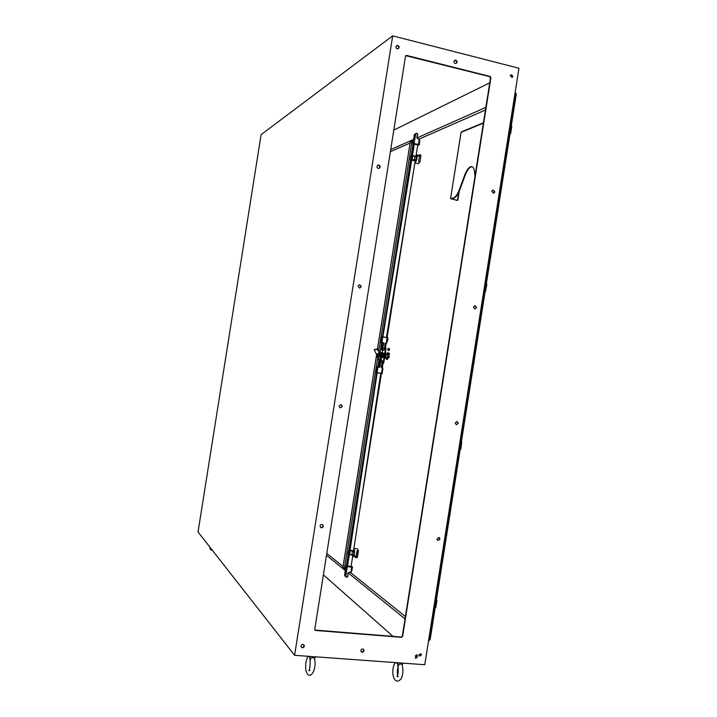 <?xml version="1.0" encoding="UTF-8"?>
<svg xmlns="http://www.w3.org/2000/svg" width="717" height="717" viewBox="0 0 717 717"><rect width="100%" height="100%" fill="white"/><g stroke="black" fill="none" stroke-linecap="round" stroke-linejoin="round"><path stroke-width="1.08" d="M308.633 656.315L310.631 658.394C312.271 657.328 313.535 657.417 314.44 658.663C317.434 669.391 309.197 682.539 305.926 670.529C305.182 665.098 305.872 660.348 307.996 656.27M315.677 656.826L314.44 658.663M309.394 656.369L310.273 658.314M396.125 662.651L398.571 664.704C400.185 663.673 401.395 663.763 402.192 664.964C403.474 670.35 403.053 675.047 400.928 679.062C397.621 682.423 395.103 681.616 393.364 676.633C392.172 671.453 392.791 666.765 395.21 662.58M403.295 663.171L402.192 664.964M397.326 662.732L398.213 664.632M392.683 35.85L518.965 68.24L424.76 664.722L294.588 655.302L198.035 531.978L261.105 134.653L392.683 35.85L294.588 655.302M494.802 191.968L493.637 193.276L491.817 191.322L492.973 190.014L494.802 191.968M380.18 167.079L379.141 168.37C377.742 168.549 377.025 167.886 376.981 166.389L378.011 165.098C379.41 164.91 380.127 165.573 380.18 167.079M512.843 76.361L512.099 77.382L510.298 75.715L511.033 74.702L512.843 76.361M457.052 62.218L456.263 63.374C454.838 63.705 454.076 63.06 453.978 61.438L454.766 60.291C456.191 59.95 456.953 60.595 457.052 62.218M399.109 47.528L398.41 48.631C396.895 49.088 396.071 48.451 395.927 46.722L396.618 45.628C398.132 45.153 398.966 45.789 399.109 47.528M401.574 637.341L315.534 630.458L314.754 629.418L405.508 56.15L406.566 55.415L490.204 76.477L490.912 77.633L402.604 636.472L401.269 637.072L402.3 636.203L490.536 77.821L489.819 76.674L405.741 55.657M421.444 655.024L419.221 656.037L418.827 654.827L421.04 653.805L421.444 655.024M363.994 650.704C363.411 652.21 362.488 652.587 361.234 651.825L360.83 650.462C361.413 648.966 362.327 648.589 363.582 649.333L363.994 650.704M361.234 286.728L359.674 288.144L358.016 286.146L359.567 284.721L361.234 286.728M476.536 307.602L474.986 308.991L473.534 307.064L475.066 305.675L476.536 307.602M342.278 406.458L340.109 407.848L339.042 405.992L341.193 404.594L342.278 406.458M458.262 423.326L456.299 424.706L455.241 422.887L457.186 421.515L458.262 423.326M323.304 526.296C322.802 527.694 321.924 528.097 320.651 527.506L320.051 525.937C320.544 524.539 321.422 524.127 322.686 524.71L323.304 526.296M439.969 539.139L437.648 540.43L436.931 538.808L439.234 537.508L439.969 539.139M304.313 646.214C303.658 647.818 302.673 648.159 301.373 647.254L301.041 645.972C301.705 644.377 302.682 644.027 303.981 644.924L304.313 646.214M417.294 655.661L416.998 657.534L415.51 658.206L415.546 655.526L417.025 654.854L417.294 655.661L416.846 654.729M415.376 658.045L416.676 657.247L416.971 655.374M301.265 647.101C303.3 647.747 304.16 646.976 303.856 644.789M437.504 540.34C439.521 540.197 440.032 539.22 439.046 537.418M320.553 527.425C322.749 527.595 323.412 526.663 322.542 524.611M456.164 424.652C458.118 424.034 458.387 422.967 456.971 421.471M340.028 407.821C342.206 407.283 342.538 406.198 341.005 404.549M474.851 308.982C476.581 307.871 476.581 306.768 474.842 305.693M359.602 288.144C361.44 286.872 361.359 285.733 359.351 284.739M361.108 651.681C363.116 652.103 363.895 651.269 363.42 649.199M419.078 655.885C420.727 656.064 421.318 655.329 420.852 653.68M314.862 630.037L401.269 637.072M398.302 48.693C399.154 46.668 398.527 45.7 396.411 45.78M456.12 63.437C457.096 61.563 456.577 60.56 454.542 60.434M511.929 77.436C512.798 75.966 512.422 75.106 510.809 74.837M379.051 168.396C380.368 166.613 379.956 165.546 377.796 165.197M493.484 193.303C494.891 191.806 494.64 190.74 492.74 190.086M393.803 130.1L489.738 82.831M393.059 636.409L323.394 574.846M390.72 149.584L413.431 139.51M416.953 137.942L485.857 107.38M405.033 618.905L348.13 572.838M345.236 570.49L326.486 555.308M390.389 151.663L410.07 143.033M416.165 133.38L414.39 134.554L415.824 134.079L413.942 143.49L418.504 144.475L419.346 139.125L417.599 138.731L416.81 137.494L417.608 135.289C418.011 133.927 417.545 133.29 416.227 133.353L415.618 133.989L414.085 143.705L418.405 144.682L419.337 138.973L485.445 109.997M405.401 616.566L350.613 572.587M343.058 566.52L326.782 553.452M428.56 640.622L429.098 640.666L434.323 607.595M515.102 92.672L516.294 94.106L511.266 125.968M516.043 94.868L516.294 94.106M430.128 638.883L429.098 640.666M389.322 350.219L389.456 349.062L389.116 350.416M359.02 515.012L381.408 373.503L382.269 373.458L381.462 373.333L382.412 367.938L381.363 367.409L382.206 362.067L380.826 361.843L380.189 360.068M382.322 367.74L382.959 363.725M385.558 347.288L386.185 343.3M387.099 337.51L409.461 196.18M345.119 569.423L343.12 567.81L343.04 567.004L345.379 569.585M378.872 350.595L411.943 141.616L413.279 140.505M412.884 140.631L410.223 142.056L377.545 348.982M347.019 566.027L348.812 554.68M349.313 554.716L347.476 566.305M377.196 372.849L350.004 550.414M349.546 549.939L376.712 372.768M352.872 555.083L351.043 566.654M380.727 373.405L353.535 550.773M414.309 143.938L412.481 155.49M411.997 155.374L413.781 144.09M382.412 336.748L411.226 160.115M410.411 159.963L416.245 159.532L415.537 160.608L411.764 159.766L382.905 336.802M415.277 160.563L386.427 337.393M417.796 144.726L415.977 156.261M389.456 349.367L389.358 348.767M387.96 349.995L388.874 350.613L389.259 350.201L389.448 349.018L388.56 348.417L388.22 350.488L389.223 348.525M388.229 350.496L388.148 348.82M387.933 348.785L388.471 349.457L387.736 349.959L387.924 348.776L387.736 349.959M387.754 359.342L386.257 359.118L386.096 358.249L386.696 359.172L387.87 357.711L387.485 359.28M388.928 357.882L389.322 356.304L388.605 356.188L387.87 357.711L388.372 354.53L388.605 356.188M389.43 354.7L389.206 353.051L388.489 352.934L388.372 354.53L387.7 352.836L388.489 352.934M386.965 359.235L386.257 359.118M387.252 352.791L386.884 353.526L387.252 352.791M387.996 357.165L387.538 357.917L387.933 353.705L385.674 353.329L385.898 354.655L388.157 355.023M387.628 357.684L387.189 358.401L384.572 357.989L387.189 358.401M385.898 354.655L385.558 356.815L387.807 357.183M385.558 356.815L384.93 358.034M384.572 357.989L385.728 355.74L385.674 353.329M385.19 347.225L385.755 347.315L386.015 348.865L383.882 362.327L383.156 363.752L382.089 363.6L383.156 363.752L382.564 363.662L383.299 362.237L383.882 362.327M382.152 352.854L382.537 350.281M381.005 359.979L381.435 357.398M380.673 357.281L380.127 359.45L381.103 359.602M378.495 359.199L380.127 359.45L378.495 359.199L376.819 356.215L376.936 355.327L378.89 354.834L378.594 356.654L376.882 355.731M380.082 356.878L380.978 356.501L381.48 354.655L381.211 352.585L379.696 352.352L379.508 353.087L379.006 351.715L380.127 352.414M374.202 349.779L376.784 349.233L379.006 351.715M374.695 349.412L377.241 348.874L379.849 351.85M374.238 349.762L376.936 355.327M382.17 352.728L381.39 352.728M380.324 359.477L381.085 359.593M384.688 347.171L385.432 348.767L383.299 362.237M384.178 349.672L384.599 347.736M382.179 363.026L382.385 361.063M383.81 353.266L383.075 357.559L383.756 353.194L382.546 352.916M382.681 356.421L381.82 357.46L383.129 357.514M382 357.577L382 357.577C383.245 356.134 383.496 354.574 382.753 352.872L382.744 352.872M380.978 356.501L380.485 357.236L381.946 357.487C383.156 356.089 383.398 354.574 382.663 352.934L380.96 352.97L382.546 352.925L383.048 354.162L381.444 353.535M379.526 355.247L379.849 356.474L380.36 353.23L379.678 354.297M379.544 355.363L379.858 356.403L380.351 353.302L379.732 354.189M380.557 354.27L380.36 355.524M379.669 355.56L379.911 354.055L379.669 355.56M381.292 353.123L380.754 352.934L380.127 356.887L379.517 355.067M380.476 357.209L381.865 357.451L380.691 356.86M382.69 356.394L383.048 354.144L381.865 357.451L382.69 356.394L381.336 356.215L381.363 355.426M381.48 354.655L381.238 352.71M381.354 356.179L381.704 353.947L383.012 354.153L382.663 356.385L381.354 356.179M383.039 354.135L382.582 352.961L383.048 354.144M379.634 361.673L379.804 362.739L380.306 361.771L380.127 360.705L379.634 361.673M380.234 361.762L380.18 360.983L379.705 361.682L379.938 362.488L380.234 361.762M379.965 362.461L380.198 361.018M381.758 348.256L381.928 349.304L382.26 347.27L381.758 348.256C382.278 346.678 382.555 346.705 382.582 348.345C382.044 349.923 381.767 349.896 381.749 348.256M382.358 348.319L382.304 347.548L381.829 348.256L382.062 349.054L382.358 348.319M382.089 349.027L382.331 347.584M474.995 176.167L474.529 171.739C474.152 168.683 473.238 166.98 471.777 166.631C469.366 166.523 467.045 169.239 464.804 174.769L459.391 189.485L459.893 189.593L465.306 174.885C467.457 169.544 469.716 166.828 472.082 166.72M461.067 132.421L450.545 198.681L456.899 200.321M457.338 200.41L451.145 198.743L453.995 197.982C456.111 197.247 458.082 194.45 459.893 189.593M450.599 198.645L453.494 197.874C455.609 197.139 457.58 194.343 459.391 189.485M456.2 199.953L456.846 200.312M382.26 373.449L382.735 367.955L381.641 367.821M382.735 367.955L382.815 369.936L382.295 367.74M376.344 371.173L376.559 370.357L376.452 371.289M376.613 369.999L376.425 369.416L376.264 370.304M376.533 371.307L376.631 370.474M376.568 370.295L377.151 368.529L376.792 369.174L376.559 368.439L376.425 369.416M376.649 370.366L376.981 368.502M344.994 572.121L345.988 565.794L347.216 566.654L345.872 576.145L344.653 575.348L345.047 576.154L344.644 575.339L344.823 573.448M345.047 576.154L346.051 576.988L345.881 576.19C346.786 577.463 347.44 577.293 347.835 575.679L347.987 573.206L348.919 572.417L350.792 572.462L351.635 567.093L352.477 566.977L350.882 572.56M345.621 572.668L345.307 573.851L345.675 572.991M345.684 573.188L345.675 574.012M344.904 572.686L345.164 573.708L345.092 572.704M345.128 571.261L345.361 572.408M345.316 572.731L345.236 573.376M351.957 566.475L351.115 566.197L352.45 566.986L351.922 570.356M348.946 572.426L350.882 572.462L351.608 566.869L352.468 566.959M351.93 570.347L350.945 572.453L349 572.283L347.987 573.179M351.187 566.672L347.046 565.865M351.231 566.672L347.315 566.287M348.023 553.954L348.543 554.653L353.562 554.725L353.32 556.562L355.023 555.917L355.489 557.494M356.089 556.293L357.281 550.755L356.349 556.598L354.171 556.383M357.281 550.683L358.419 550.871L356.923 551.041M358.419 550.799L357.442 548.819L353.893 548.451M353.508 555.218L349.143 554.707M353.185 555.11L349.6 554.662M349.269 549.912L349.869 550.271M349.95 550.405L353.75 550.799M353.651 554.824L353.983 554.116L351.913 554.824L349.627 554.591L350.228 550.808L348.659 549.948M351.877 554.895L352.504 551.05L350.228 550.808L348.758 549.84L347.987 554.187L348.462 554.546L349.242 550.199M353.472 555.039L354.153 552.009L352.504 550.952L350.219 550.719M358.419 550.871L357.487 556.715L356.349 556.598L357.505 556.661M357.487 556.715L357.138 557.665M355.076 556.007L354.404 555.935M348.785 549.84L353.777 550.79L354.153 552.009M353.499 555.299L353.302 556.517L353.902 556.706M352.504 550.952L354.198 552.726M382.672 336.766L381.372 336.838L380.673 342.448L381.65 342.332L382.502 336.918L387.099 337.68L386.445 343.326L385.343 343.21L386.633 343.228L387.879 337.841L387.072 337.501L386.338 343.111L385.181 343.282L384.339 348.623L383.416 350.416L382.036 350.192L382.95 348.39L384.455 348.641L383.729 350.246M381.534 339.016L381.74 338.182M380.933 340.853L381.435 338.998L381.121 340.736M381.489 339.903L381.516 339.069M381.462 339.374L381.193 339.849M381.265 340.88L381.498 339.948M381.372 338.048L381.641 339.016L381.372 338.048M415.009 133.909L414.372 134.617L415.591 134.061L414.372 134.617L413.978 136.4L414.363 134.644M414.023 137.637L413.584 138.551L413.736 137.7M414.829 137.27L414.363 137.395M414.354 137.135L414.498 136.544M419.49 139.179L419.768 141.5L419.257 144.879L418.504 144.475L419.051 145.031L418.611 145.219M419.472 139.071L419.257 144.879L417.715 145.237L418.459 145.291M413.7 144.09L418.038 144.771M413.592 144.171L417.984 144.771M418.656 161.504L419.526 156.001M418.343 163.682L419.929 162.024L418.836 161.71L419.929 162.024M418.585 161.316L418.809 161.773M420.825 155.123L420.861 156.118L419.409 156.073M420.861 156.118L417.787 155.974L416.935 154.908M412.176 155.455L416.156 156.306M414.928 162.669C416.649 160.581 417.294 158.009 416.855 154.971L416.245 156.315M416.532 156.467L411.2 155.499M411.764 159.766L410.975 160.088M410.384 159.855L412.15 159.461L412.75 155.688L411.02 155.867M411.029 159.757L411.728 155.311L411.056 155.616L410.339 159.864L411.146 155.544M420.861 156.181L419.947 161.952M419.203 154.764L418.71 155.643M410.438 159.981L415.224 160.859M416.64 156.718L416.738 157.48L412.741 155.616M412.114 159.55L414.39 159.954L416.514 158.86L416.245 159.532M416.514 158.86L416.308 156.423M435.488 600.174L459.328 449.272M460.493 441.896L484.298 291.12M485.463 283.744L509.249 133.156M510.414 125.744L515.622 92.807M413.037 144.269L411.271 155.419M410.545 160.008L388.094 301.893M381.65 342.609L380.109 352.352M379.015 359.28L377.787 367.023M371.352 407.731L348.865 549.849M348.139 554.429L346.365 565.641M344.456 568.142L377.689 358.07M411.943 141.616L410.241 142.369M376.73 354.144L343.04 567.004M387.682 339.222L387.521 340.225M387.924 339.329L387.772 340.199M388.641 350.039L389.259 350.102L388.641 350.039M388.264 350.505L388.874 350.613L388.255 350.514M377.877 349.313L377.411 349.672M376.784 349.233L377.241 348.874M379.445 352.37L376.9 354.413M379.544 352.827L376.999 354.87M378.567 359.208L379.535 353.087M380.127 359.45L380.476 357.227M385.432 348.767L386.015 348.865M380.557 353.499L379.983 353.956M379.705 355.668L379.983 356.304M380.449 353.436L380.109 356.286M436.859 600.165L436.035 600.416L434.905 607.559L435.712 607.281M436.438 599.806L434.932 600.317M433.803 607.46L435.694 607.541M436.008 600.272L434.95 600.183M434.861 607.649L433.785 607.55L435.819 607.442L436.949 600.299L436.438 599.788M436.42 599.914L434.959 600.129L435.909 600.219M435.918 600.21L436.411 600.219M461.802 442.12L461.04 442.102L459.911 449.245L460.673 449.245M461.712 441.995L459.938 441.95M458.817 449.093L460.556 449.335M461.73 441.995L460.798 449.308L458.799 449.192L459.848 449.344M461.013 441.977L459.956 441.833M461.372 441.923L460.923 441.95M486.726 284.246L486.009 283.95L485.051 290.026L484.889 291.084L485.606 291.362M486.691 284.111L484.925 283.753M483.796 290.887L485.534 291.452M485.983 283.842L484.943 283.654L486.87 284.21L485.508 291.46M483.778 291.021L484.826 291.201M511.633 126.533L510.961 125.968L510.002 132.036L509.841 133.093L510.531 133.64M511.696 126.246L509.886 125.708M508.756 132.833L510.504 133.676M510.934 125.878L509.895 125.627L511.795 126.398L510.665 133.514L510.011 133.891M508.738 132.977L509.769 133.219M509.653 133.245L508.729 133.039L510.038 133.747M510.199 133.685L509.662 133.254M464.804 174.769L465.306 174.885M453.995 197.982L453.494 197.874M483.366 123.145L461.031 132.358L450.545 198.681M459.194 191.394L457.796 200.222M458.665 192.559L457.473 200.124M381.372 373.503L376.855 372.607L377.913 367.041L376.613 367.023L375.744 372.419L381.462 373.333L377.088 372.643L377.94 367.229L379.974 367.185L380.593 361.807C380.566 359.593 380.198 359.54 379.481 361.655L378.459 367.131L379.75 367.149L380.593 361.807M382.062 373.602L381.381 373.503L382.582 367.785M382.143 360.382L381.363 367.409M381.471 367.418L382.331 362.085L381.883 360.113L382.313 362.085M380.252 360.723L380.44 361.789C379.92 363.367 379.643 363.322 379.625 361.673C380.153 360.104 380.431 360.14 380.449 361.789L379.929 362.757M376.81 366.871L379.974 367.185M346.347 572.157L345.119 571.279L345.979 565.785L346.992 566.591L345.648 576.101L344.644 575.267L344.814 573.439M345.997 565.767L347.064 565.722L346.177 565.623M347.951 575.572C347.933 576.979 347.297 577.445 346.051 576.988C347.27 577.445 347.906 576.979 347.951 575.59L347.87 573.206L349 572.283M344.635 575.294L345.881 576.19M347.835 575.679L347.87 573.206M347.216 566.654L351.635 567.093L347.216 566.654M351.886 570.517L350.765 572.596M353.409 556.652C354.843 553.605 354.996 550.898 353.875 548.523M357.048 550.889L356.179 556.401M357.191 557.674L355.399 557.485M353.32 556.562C354.682 553.73 354.861 551.104 353.857 548.675M380.673 342.448L383.568 343.022L380.673 342.448L382.448 342.923L381.605 348.247C381.632 350.452 382.009 350.488 382.726 348.354L383.792 343.058L381.874 342.368L382.735 336.954L381.39 336.838L387.754 337.644L387.341 341.319L387.789 337.653M386.633 343.165L385.289 343.3L384.455 348.641L383.416 350.416M381.776 349.932L382.439 342.923M382.726 348.354L383.792 343.058M382.304 342.717L383.514 342.636M381.39 336.838L380.53 342.242M416.953 136.589L417.536 135.146C417.661 133.487 417.097 133.12 415.842 134.034M415.044 138.005L413.592 138.542L412.714 144.027L413.584 138.551M412.84 144.225L413.727 144.431L412.858 144.234L414.085 143.705L412.732 144.009M417.599 138.731L419.328 138.973L417.59 138.578M416.81 137.494L417.581 138.578L416.918 137.565L417.617 135.28C418.029 133.936 417.572 133.29 416.227 133.353M419.777 141.536L419.257 144.879M419.418 139.017L419.777 141.357M414.91 162.822C416.711 160.814 417.402 158.179 416.971 154.908L416.64 156.243M420.87 155.132L419.113 154.747M418.594 155.75L417.644 155.544M414.982 156.118L414.354 160.043M416.855 154.971L417.473 155.006M209.83 547.035L209.857 547.474C209.947 549.374 210.762 550.28 212.304 550.199M309.887 670.413L308.839 670.718C310.129 670.144 310.613 658.654 309.627 659.013L310.622 659.506M397.657 675.091C397.11 673.469 397.236 670.798 398.034 667.079M398.724 665.627L397.46 665.493C398.751 665.564 398.329 676.382 396.976 676.543L398.24 676.669M510.092 133.398L486.323 283.914M485.158 291.299L461.354 442.004M460.189 449.38L436.366 600.219M435.192 607.666L430.137 639.663M410.223 142.074L377.483 348.946M376.676 354.064L342.932 567.29M387.843 339.249L387.691 340.252M385.181 347.225L385.755 347.315M380.754 352.934L379.616 354.467M461.542 442.022L460.914 441.95M483.428 122.795L461.434 131.856M456.63 200.321L457.123 200.428M459.265 191.224L457.831 200.267M381.883 360.113L380.512 359.898L379.472 361.655L378.63 366.97M376.604 367.014L375.744 372.419M351.904 570.517L352.477 566.977L351.832 566.367M347.36 566.287L346.858 565.892M348.749 549.84L347.96 554.071L348.543 554.653M354.135 556.437L355.3 556.553M355.426 557.53L357.165 557.709M382.699 336.766L387.897 337.85M385.298 343.309L384.455 348.641M382.511 347.252L382.161 349.403M416.927 137.547L417.07 136.651M418.37 163.682L414.892 162.92M416.299 156.342L411.773 155.32M419.158 154.711L420.861 155.087M417.626 155.481L418.638 155.706"/></g></svg>
